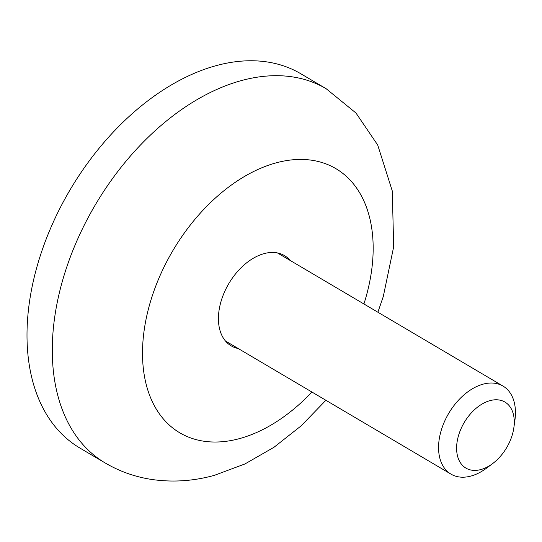 <?xml version="1.0" encoding="UTF-8"?>
<svg xmlns="http://www.w3.org/2000/svg" width="542" height="542" viewBox="0 0 542 542"><rect width="100%" height="100%" fill="white"/><g stroke="black" fill="none" stroke-linecap="round" stroke-linejoin="round"><path stroke-width="0.81" d="M480.903 469.548A38.346 24.661 120.6 0 0 492.692 463.546A38.346 24.661 120.6 0 0 513.857 427.685A38.346 24.661 120.6 0 0 489.975 400.633A38.346 24.661 120.6 0 0 456.967 442.861A38.346 24.661 120.6 0 0 480.903 469.548M492.692 463.546L486.675 468.058A51.131 32.879 -59.4 0 1 470.957 476.059A51.131 32.879 -59.4 0 1 451.019 474.142A51.131 32.879 -59.4 0 1 442.401 426.791A51.131 32.879 -59.4 0 1 483.058 384.17A51.131 32.879 -59.4 0 1 503.003 386.08A51.131 32.879 -59.4 0 1 514.9 420.24L513.857 427.685M326.148 88.712A217.308 139.748 -59.4 0 0 241.386 80.582A217.308 139.748 -59.4 0 0 68.604 261.745A217.308 139.748 -59.4 0 0 105.209 462.99L79.925 448.058A217.308 139.748 -59.4 0 1 43.319 246.82A217.308 139.748 -59.4 0 1 216.095 65.657A217.308 139.748 -59.4 0 1 300.857 73.78L326.148 88.712L355.979 113.027L377.713 145.046L392.293 191.008L393.668 246.813L383.275 296.562L377.882 312.226M238.209 348.526A52.411 33.706 -59.4 0 1 231.19 345.864A52.411 33.706 -59.4 0 1 222.362 297.328A52.411 33.706 -59.4 0 1 264.029 253.636A52.411 33.706 -59.4 0 1 284.475 255.594A52.411 33.706 -59.4 0 1 290.194 260.458M363.912 303.974A153.393 98.644 120.6 0 0 275.98 162.898A153.393 98.644 120.6 0 0 143.955 331.812A153.393 98.644 120.6 0 0 239.686 438.566A153.393 98.644 120.6 0 0 311.928 392.042M503.003 386.08L277.45 252.938M451.019 474.142L225.465 340.999M325.898 400.287L301.183 425.816L274.015 447.258L244.909 463.972L214.361 475.341C193.067 481.242 171.794 482.549 150.547 479.277C134.389 476.669 119.281 471.235 105.209 462.99"/></g></svg>
